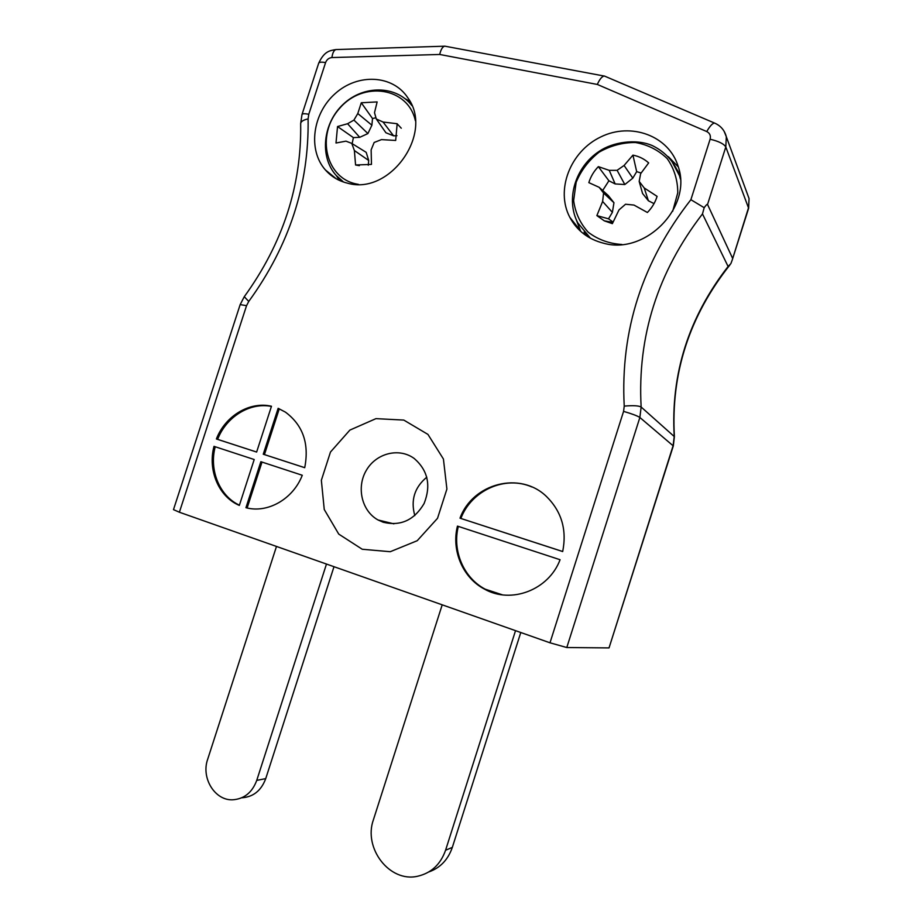 <?xml version="1.0" encoding="UTF-8"?>
<svg xmlns="http://www.w3.org/2000/svg" width="923" height="923" viewBox="0 0 923 923"><rect width="100%" height="100%" fill="white"/><g stroke="black" fill="none" stroke-linecap="round" stroke-linejoin="round"><path stroke-width="1.38" d="M562.684 551.55C566.999 529.894 561.634 511.573 546.566 496.586C520.214 470.753 472.645 483.306 460.012 518.172L562.684 551.55M560.076 559.73L457.462 526.11C451.22 550.42 462.688 577.763 484.425 589.082C510.95 604.288 548.7 590.085 560.076 559.73M271.477 406.247C249.729 401.124 225.247 415.881 216.386 438.979L256.629 452.062L271.477 406.247M445.624 46.323L444.39 46.208C442.313 47.108 440.756 49.865 439.717 54.469L331.899 57.561C328.888 57.872 326.777 59.545 325.577 62.602L308.767 114.302L308.097 118.905C309.124 184.692 289.337 245.541 248.749 301.44L246.545 305.686L179.385 512.23L549.993 642.8L623.579 411.37L624.225 406.108C620.256 330.446 642.477 261.636 690.889 199.691L704.18 207.698L702.484 213.917L728.097 266.482L730.854 263.666L732.216 260.044L748.588 207.548L749.049 198.537L747.538 194.441M263.263 454.22L304.717 467.696C309.39 443.698 302.963 425.18 285.426 412.131L278.146 408.312L263.263 454.22L304.728 467.673M260.851 461.696L245.945 507.696C267.566 513.603 293.133 499.112 302.271 475.264L260.851 461.696M213.998 446.351C207.652 469.992 218.439 496.182 238.711 505.146L239.334 505.423L254.206 459.527L213.998 446.351M347.44 183.146C389.714 195.768 434.318 133.339 407.816 97.78C392.794 74.751 357.859 73.148 335.326 93.488C312.516 113.46 307.636 149.849 325.334 169.878C331.219 176.57 338.591 180.989 347.44 183.146M603.607 243.222C645.281 255.163 692.665 207.19 678.209 166.567C669.094 135.819 631.09 121.905 600.781 136.939C570.241 151.418 555.369 190.034 569.814 217.32C577.025 230.681 588.297 239.322 603.607 243.222M362.243 549.254L390.256 551.712L417.208 540.716L437.525 518.311L446.905 489.052L443.421 459.019L427.949 434.41L403.801 420.08L375.961 418.638L349.875 430.095L330.469 452.051L321.354 480.295L324.25 509.496L338.753 534.105L362.243 549.254M729.955 264.878C689.308 316.116 670.79 373.377 674.39 436.66L673.305 445.936L609.03 647.911L673.132 445.647L674.228 436.429C670.617 374.034 688.581 317.385 728.097 266.482M702.484 213.917C657.73 272.008 637.285 336.376 641.139 407.02L639.87 417.484L566.791 647.531L609.03 647.911M566.791 647.531L549.993 642.8M179.385 512.23L173.489 509.623L240.176 304.59L246.545 305.686M724.128 131.274L726.332 136.777L725.801 146.965L707.537 204.468L732.539 258.186M707.537 204.468C707.26 203.925 706.141 205.01 704.18 207.698M605.176 76.355L604.057 76.021C601.773 76.632 599.535 79.436 597.331 84.455L439.717 54.469M271.42 406.432C249.971 402.07 226.308 416.758 217.62 439.36L256.629 452.039M217.62 439.36L216.386 438.979M279.277 408.785L264.44 454.578M262.005 462.077L247.145 507.95L245.945 507.696M247.145 507.95L247.999 508.158M215.221 446.755C208.99 470.13 219.489 496.02 239.415 505.169M458.327 526.398C452.12 550.639 463.577 577.913 485.256 589.197L502.424 594.839M562.684 551.516L460.012 518.172M531.867 486.963C505.077 475.16 471.422 490.448 460.877 518.426M409.95 101.368L405.185 98.761M336.514 175.82L339.433 180.412M401.274 128.205L397.202 123.878M678.324 166.925L668.367 156.679M575.71 218.29L580.717 231.408M383.253 522.256C400.651 526.398 414.265 520.157 424.107 503.52C431.203 485.452 427.937 470.465 414.289 458.546C399.186 447.332 376.226 453.135 366.35 470.292C356.209 487.275 361.712 511.1 378.095 519.995L383.253 522.256M426.795 477.179C414.531 487.39 410.527 500.197 414.808 515.599M242.126 797.772C253.421 796.884 261.29 790.503 265.732 778.62L333.999 566.699M276.485 546.439L207.64 759.387C200.949 778.031 214.955 800.841 232.861 799.791C244.283 798.903 252.244 792.442 256.744 780.385L326.477 564.045M428.78 871.958C440.225 867.908 448.07 859.717 452.328 847.383L520.78 632.509M442.209 604.819L373.446 819.659C363.039 848.168 389.691 882.942 417.784 876.204C431.306 873.02 440.559 864.366 445.567 850.256L515.53 630.651M612.48 223.412L611.13 222.051M621.871 244.48C609.099 243.66 597.873 239.565 588.216 232.215C580.129 223.285 575.271 212.74 573.644 200.579L576.148 182.316C581.063 170.42 588.712 160.383 599.073 152.191C610.553 145.661 622.679 142.442 635.462 142.523C647.888 144.726 658.468 150.091 667.214 158.629C674.217 168.678 677.736 180.066 677.77 192.815L672.671 211.309M644.219 187.957L657.095 196.368C655.215 202.437 651.973 207.813 647.392 212.486L633.986 205.068L625.54 204.237L619.021 209.879L612.364 223.654L604.323 220.851L596.869 215.613L602.627 201.456L603.573 193.022L599.154 187.311L588.839 182.639C590.674 176.639 593.847 171.297 598.346 166.636L609.249 170.363L617.106 170.328L624.086 165.459L632.936 155.133C638.993 156.31 644.231 158.894 648.661 162.91L640.631 173.709L639.178 181.404L644.219 187.957L648.408 200.776L642.558 193.484L639.178 181.404M654.026 203.614L648.408 200.776M641.116 173.016L636.685 171.643L632.936 155.133M636.685 171.643L632.809 178.151L624.086 165.459M632.809 178.151L624.825 184.531L617.106 170.328M624.825 184.531L615.145 183.931L609.249 170.363M615.145 183.931L608.903 180.781L598.346 166.636M608.903 180.781L602.684 190.484M603.573 193.022L613.957 202.725L608.245 195.503L599.154 187.311M613.957 202.725L612.387 212.348L602.627 201.456M612.387 212.348L608.522 218.82L596.869 215.613M608.522 218.82L613.08 222.085M358.366 184.335C325.761 179.616 315.251 135.035 339.676 108.291C363.154 80.613 408.035 87.189 415.362 120.671M383.057 122.032L397.167 123.728L395.679 140.458L381.476 139.615L374.161 142.465L371.138 149.872L371.473 164.409L355.574 164.986L354.386 150.553L351.778 143.411L345.975 141.15L335.995 143.007L337.541 126.543L347.59 123.728L353.924 120.082L357.789 113.541L361.285 102.765L377.138 101.922L374.507 112.687L376.296 118.986L383.057 122.032L393.579 135.819L385.918 132.762L376.296 118.986M396.959 135.681L393.579 135.819M375.938 117.763L372.511 118.536L361.285 102.765M372.511 118.536L371.9 125.205L357.789 113.541M371.9 125.205L367.896 133.57L353.924 120.082M367.896 133.57L359.739 137.319L347.59 123.728M359.739 137.319L353.382 137.596L337.541 126.543M353.382 137.596L352.148 143.642M354.386 150.553L368.704 160.464L366.189 152.341L351.778 143.411M359.347 165.655L355.574 164.986M368.704 160.464L368.265 165.217M690.889 199.691L710.11 139.235C710.964 135.727 709.833 133.166 706.741 131.551L597.331 84.455M623.579 411.37C631.967 413.816 637.401 415.858 639.87 417.484L673.305 445.936M624.225 406.108C633.005 405.347 638.647 405.647 641.139 407.02L674.39 436.66M710.11 139.235C718.602 141.219 723.84 143.792 725.801 146.965L748.634 208.252L749.049 198.537L726.332 136.777C724.59 130.258 720.667 125.69 714.564 123.071L715.244 123.359M244.283 296.698L248.749 301.44M240.176 304.59L244.237 296.756C282.807 243.43 301.625 185.777 300.679 123.797C300.702 121.594 303.171 119.955 308.097 118.905M300.679 123.486L301.983 114.567C302.479 113.564 304.74 113.471 308.767 114.302M301.983 114.567L318.677 63.249C319.231 62.072 321.539 61.853 325.577 62.602M336.791 49.53L335.926 49.565C333.93 50.234 332.58 52.899 331.899 57.561M706.741 131.551C709.902 126.047 712.51 123.221 714.564 123.071L604.38 76.021M256.744 780.385L265.732 778.62M445.567 850.256L452.328 847.383M587.859 236.738L584.051 232.123M677.459 170.236L680.159 175.947M590.524 238.284L577.798 222.881C565.407 199.437 575.225 166.751 599.581 151.084C612.341 142.442 635.509 138.254 652.411 145.638C665.379 152.007 674.39 161.963 679.455 175.485L680.424 179.12M670.929 159.598L680.286 177.17M343.587 182.05L336.11 175.37C319.37 156.714 322.75 123.128 343.402 104.103C363.789 84.778 396.336 85.308 411.923 105.603M732.216 260.044L748.634 208.252M318.677 63.249C324.342 51.019 329.938 50.58 335.926 49.565L444.39 46.208M444.748 46.15L604.057 76.021M239.369 505.285L238.711 505.146M485.256 589.197L484.425 589.082M336.284 178.82L325.334 169.878M580.059 230.173L569.814 217.32M393.89 523.837L378.095 519.995M587.939 236.796L584.236 232.342M612.953 222.374L604.323 220.851"/></g></svg>
